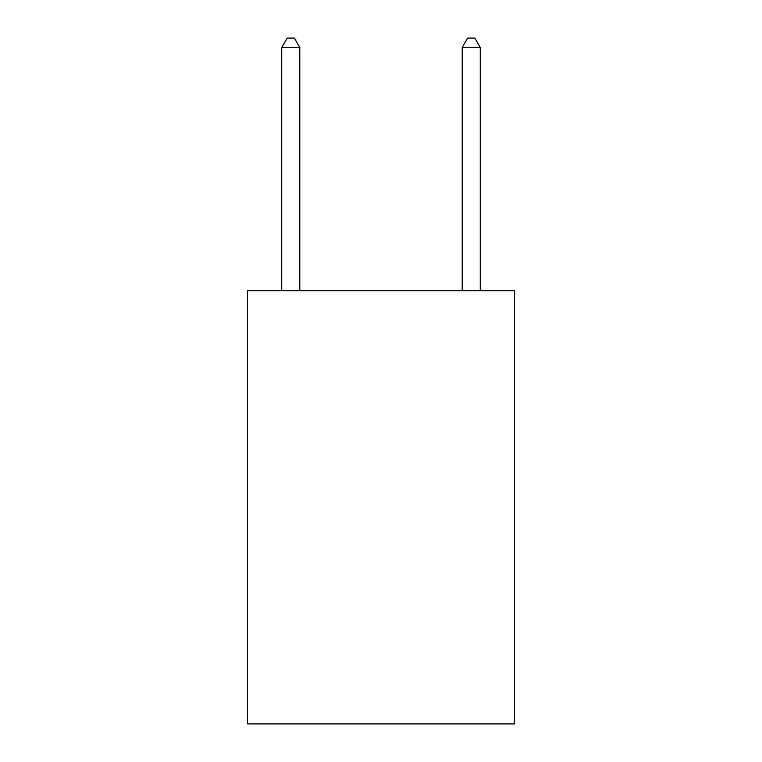 <?xml version="1.0" encoding="UTF-8"?>
<svg xmlns="http://www.w3.org/2000/svg" width="762" height="762" viewBox="0 0 762 762"><rect width="100%" height="100%" fill="white"/><g stroke="black" fill="none" stroke-linecap="round" stroke-linejoin="round"><path stroke-width="1.14" d="M514.55 290.76L514.55 723.9L247.45 723.9L247.45 290.76L514.55 290.76M299.79 290.76L299.79 47.482L281.74 47.482L281.74 290.76M281.74 47.482L287.15 38.1L294.37 38.1L299.79 47.482M480.26 290.76L480.26 47.482L462.21 47.482L462.21 290.76M462.21 47.482L467.63 38.1L474.85 38.1L480.26 47.482"/></g></svg>
